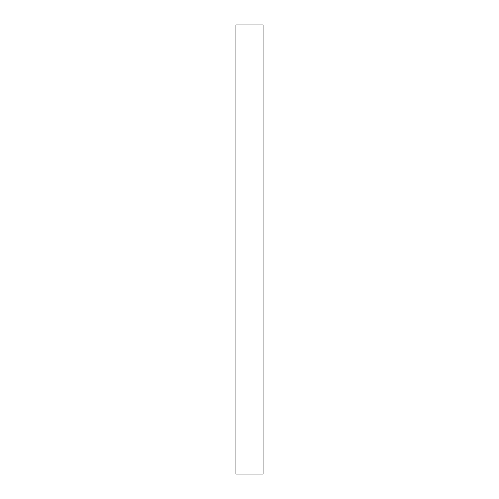 <?xml version="1.0" encoding="UTF-8"?>
<svg xmlns="http://www.w3.org/2000/svg" width="499" height="499" viewBox="0 0 499 499"><rect width="100%" height="100%" fill="white"/><g stroke="black" fill="none" stroke-linecap="round" stroke-linejoin="round"><path stroke-width="0.75" d="M235.94 24.95L235.94 474.05L263.06 474.05L263.06 24.95L235.94 24.95"/></g></svg>
